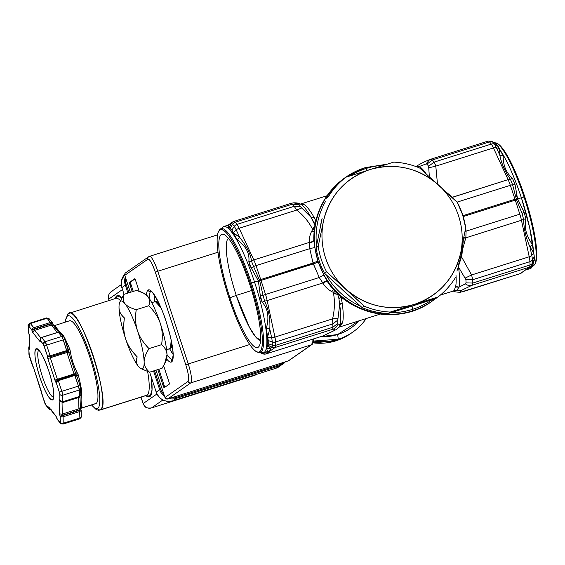<?xml version="1.0" encoding="UTF-8"?>
<svg xmlns="http://www.w3.org/2000/svg" width="565" height="565" viewBox="0 0 565 565"><rect width="100%" height="100%" fill="white"/><g stroke="black" fill="none" stroke-linecap="round" stroke-linejoin="round"><path stroke-width="0.85" d="M337.651 334.501L320.404 336.747A51.104 50.038 55.1 0 0 337.651 334.501L338.294 339.233A55.547 54.388 -124.9 0 1 313.526 341.055L338.294 339.233L337.651 334.501A51.104 50.038 55.1 0 0 359.163 320.743L337.651 334.501M366.247 318.505A55.547 54.388 -124.9 0 1 338.294 339.233L336.076 340.78L313.172 342.863A55.547 54.388 55.1 0 0 336.076 340.78L338.294 339.233A55.547 54.388 55.1 0 0 352.737 332.128A55.547 54.388 55.1 0 0 366.247 318.505M352.737 332.128L350.519 333.675A55.547 54.388 -124.9 0 1 336.076 340.78A55.547 54.388 55.1 0 0 351.621 332.884M249.455 264.505L248.84 261.616L251.482 261.129C250.818 254.511 246.877 246.587 239.659 237.342L237.138 239.8L233.507 233.055L239.659 237.342L236.227 229.92L233.324 232.653A8.885 1.723 -107.5 0 0 231.876 230.082L234.263 226.438A12.027 2.331 72.5 0 1 236.227 229.92L239.659 237.342C246.834 246.51 250.775 254.441 251.482 261.129L248.84 261.616C249.998 251.623 243.847 244.539 237.138 239.8L239.659 237.342L233.324 232.653L236.227 229.92A4.442 2.401 -24.8 0 1 239.15 228.246L296.78 210.039L301.731 207.948L310.934 217.165L314.006 217.214L315.821 220.809L314.006 217.214A64.431 12.494 -107.5 0 0 303.702 204.375L300.425 204.071A65.731 12.748 72.5 0 1 300.516 204.12A65.731 12.748 72.5 0 1 310.934 217.165L300.495 206.719A70.717 13.708 -107.5 0 0 298.814 204.622L298.694 204.17L300.425 204.071L298.694 204.17L298.814 204.622L292.416 204.149A73.323 14.217 72.5 0 1 294.16 206.324L300.495 206.719L301.731 207.948L296.78 210.039L294.16 206.324L236.975 224.39A73.323 14.217 -107.5 0 0 235.231 222.215L292.416 204.149L235.231 222.215A4.442 3.976 139.2 0 0 232.547 224.305A72.016 13.963 72.5 0 1 234.263 226.438L231.876 230.082A68.874 13.355 -107.5 0 0 230.23 228.041L232.547 224.305L230.23 228.041A8.885 1.723 -107.5 0 0 229.228 227.554L231.184 223.641A12.027 2.331 72.5 0 1 232.547 224.305A12.027 2.331 -107.5 0 0 231.184 223.641L229.228 227.554L228.451 228.09A66.211 12.84 72.5 0 1 237.138 239.8C244.059 244.666 249.977 251.813 248.84 261.616L251.319 268.114L258.078 280.304L259.42 279.979L259.554 280.417L258.233 280.847L258.078 280.304L258.233 280.847L259.554 280.417L259.709 280.847L254.525 282.02A66.211 12.84 -107.5 0 0 254.299 281.335A66.211 12.84 -107.5 0 0 223.571 226.558A66.211 12.84 72.5 0 1 254.299 281.335A66.211 12.84 72.5 0 1 254.525 282.02A66.211 12.84 72.5 0 1 263.452 352.835A66.211 12.84 -107.5 0 0 254.525 282.02L250.408 283.453A64.064 12.423 -107.5 0 0 219.778 230.132A64.064 12.423 -107.5 0 0 218.556 231.629A64.064 12.423 -107.5 0 0 229.1 298.313C218.281 265.953 213.81 233.26 219.778 230.132C225.202 225.322 239.885 250.888 250.408 283.453C261.235 315.814 265.698 348.506 259.731 351.635C254.306 356.444 239.624 330.878 229.1 298.313A64.064 12.423 -107.5 0 0 256.432 351.564A64.064 12.423 -107.5 0 0 259.731 351.635A64.064 12.423 -107.5 0 0 250.408 283.453L251.432 283.079A64.961 12.592 72.5 0 1 260.882 352.214A64.961 12.592 72.5 0 1 257.534 352.143A64.961 12.592 -107.5 0 0 260.882 352.214A64.961 12.592 -107.5 0 0 251.432 283.079L258.233 280.847L258.431 281.384L259.709 280.847L263.022 295.29L260.267 295.333L258.431 281.384L260.267 295.333L263.022 295.29L259.709 280.847L261.023 280.431A13.334 2.585 -107.5 0 0 260.733 279.548L313.052 263.022L309.761 248.656L309.486 242.781C311.845 242.484 313.307 241.665 313.872 240.302A75.54 73.973 -124.9 0 1 345.137 177.643A75.54 73.973 55.1 0 0 313.872 240.302L314.797 247.512L313.872 240.302C313.342 241.643 311.88 242.47 309.486 242.781L309.479 242.364C309.097 238.557 309.839 234.835 311.703 231.198L312.65 229.475L314.239 229.863L312.65 229.475L311.703 231.198L314.069 231.551L311.703 231.198C309.867 234.708 309.126 238.43 309.479 242.364L309.486 242.781M365.28 167.628A4.442 0.862 72.5 0 1 365.322 167.607A4.442 0.862 72.5 0 1 366.177 168.455A74.298 72.751 -124.9 0 1 383.713 165.234A74.298 72.751 55.1 0 0 366.177 168.455A74.298 72.751 55.1 0 0 365.513 168.674A74.298 72.751 55.1 0 0 349.968 175.913A74.298 72.751 -124.9 0 1 365.513 168.674A74.298 72.751 -124.9 0 1 366.177 168.455L367.314 170.397L366.177 168.455A4.442 0.862 -107.5 0 0 365.322 167.607A4.442 0.862 -107.5 0 0 365.28 167.628A75.54 73.973 55.1 0 0 364.602 167.847A75.54 73.973 55.1 0 0 345.639 177.29A75.54 73.973 55.1 0 0 322.424 271.935A75.54 73.973 55.1 0 0 412.386 310.905L411.878 311.259A75.54 73.973 -124.9 0 1 327.467 281.667L323.844 275.049L318.272 262.195L261.023 280.431L265.536 294.478L263.022 295.29L264.597 301.011L262.202 302.247C269.131 309.987 268.714 319.769 266.285 328.47A66.211 12.84 72.5 0 1 266.694 348.266L270.183 348.294L266.694 348.266L267.415 351.578L266.694 348.266L267.796 345.18L271.8 347.171L267.881 345.116A8.885 1.723 -107.5 0 0 268.248 343.675L272.302 345.215L268.248 343.675A68.874 13.355 -107.5 0 0 268.184 340.533L272.231 341.931L268.184 340.533A8.885 1.723 -107.5 0 0 267.718 337.277A8.885 1.723 72.5 0 1 268.184 340.533A68.874 13.355 72.5 0 1 268.248 343.675A8.885 1.723 72.5 0 1 267.881 345.116L266.694 348.266C267.633 343.986 267.492 337.39 266.285 328.47L267.619 336.818L266.285 328.47L269.788 328.978L266.285 328.47C268.65 319.974 269.215 310.065 262.202 302.247L264.597 301.011C268.679 309.691 270.409 319.006 269.788 328.978L267.619 336.818L267.718 337.277L271.603 337.524A12.027 2.331 72.5 0 1 272.231 341.931A72.016 13.963 72.5 0 1 272.302 345.215L271.8 347.171A4.442 4.351 55.1 0 0 275.148 347.475L332.778 329.275C335.313 328.336 337.093 326.591 338.103 324.035C337.093 326.591 335.313 328.336 332.778 329.275L332.891 327.241L337.849 323.342L338.103 324.035L340.102 324.748L338.103 324.035L337.849 323.342A70.717 13.708 -107.5 0 0 337.778 320.122L339.685 304.62A65.731 12.748 72.5 0 1 340.102 324.748L339.177 326.923L340.102 324.748L342.595 322.664L340.081 326.648L339.459 326.966L342.595 322.664A64.431 12.494 -107.5 0 0 342.185 302.932L341.062 297.169L353.125 305.121L341.119 296.823L342.185 302.932L339.685 304.62L339.367 301.555M466.146 232.031L466.104 231.134L519.821 214.17L515.308 200.123L517.66 198.915L517.815 199.466L516.544 199.735L522.053 213.485L516.544 199.735L517.815 199.466L524.052 212.023L522.053 213.485L523.571 219.227L522.053 213.485L524.052 212.023L525.867 218.98L523.571 219.227C523.903 229.129 526.029 238.324 529.949 246.813L531.764 255.359L533.763 253.254A8.885 1.723 72.5 0 1 534.229 256.51L532.4 259.766L534.229 256.51A68.874 13.355 72.5 0 1 534.292 259.653L532.463 263.05A72.016 13.963 -107.5 0 0 532.4 259.766A12.027 2.331 -107.5 0 0 531.764 255.359L529.949 246.813L533.664 252.795L529.949 246.813L532.329 244.447L529.949 246.813C526.05 238.402 523.925 229.206 523.571 219.227L525.867 218.98C523.649 229.708 527.95 238.084 532.329 244.447L533.763 253.254L531.764 255.359A4.442 1.949 168 0 1 529.214 256.771L471.584 274.978L465.249 278.037L471.584 274.978L472.728 279.717L465.934 279.647L458.519 267.09L465.934 279.647A70.717 13.708 72.5 0 1 465.998 282.867L465.362 283.842L458.928 287.218A4.442 4.146 13.3 0 0 455.545 286.992A64.431 12.494 -107.5 0 0 456.004 275.402A64.431 12.494 72.5 0 1 455.545 286.992L453.963 290.678L453.215 291.039L456.365 290.615L453.963 290.678L455.545 286.992L458.928 287.218L457.226 289.824M472.644 284.244L472.799 283.058L529.984 264.999A73.323 14.217 -107.5 0 0 529.914 261.652A4.442 3.538 -2.4 0 0 532.4 259.766A4.442 3.538 177.6 0 1 529.914 261.652A13.334 2.585 -107.5 0 0 529.214 256.771A4.442 1.949 -12 0 0 531.764 255.359A12.027 2.331 72.5 0 1 532.4 259.766A72.016 13.963 72.5 0 1 532.463 263.05A4.442 3.729 -179.8 0 1 529.984 264.999A13.334 2.585 72.5 0 1 529.433 267.167L471.796 285.367L461.153 290.502C459.712 291.568 460.164 292.013 462.509 291.844L520.146 273.637L529.433 267.167L520.146 273.637A13.334 2.585 72.5 0 1 520.005 273.707A13.334 2.585 -107.5 0 0 520.146 273.637A4.442 4.351 55.1 0 0 521.297 273.072A4.442 4.351 -124.9 0 1 520.146 273.637L462.509 291.844C460.122 291.971 459.67 291.526 461.153 290.502L453.384 291.017A65.731 12.748 -107.5 0 0 453.441 291.046L461.153 290.502L471.796 285.367C469.593 285.932 467.446 285.424 465.362 283.842L465.998 282.867L472.799 283.058L471.796 285.367L529.433 267.167A4.442 4.351 55.1 0 0 531.962 265.006A12.027 2.331 -107.5 0 0 532.202 264.703A12.027 2.331 -107.5 0 0 532.463 263.05L534.292 259.653A8.885 1.723 72.5 0 1 534.102 260.875L532.202 264.703L530.584 266.602A4.442 4.351 -124.9 0 1 529.433 267.167A13.334 2.585 -107.5 0 0 529.984 264.999L472.799 283.058A73.323 14.217 -107.5 0 0 472.728 279.717L529.914 261.652A73.323 14.217 72.5 0 1 529.984 264.999A4.442 3.729 0.2 0 0 532.463 263.05A12.027 2.331 72.5 0 1 532.202 264.703M338.958 298.829L341.062 297.169L338.894 298.475L339.685 304.62L337.778 320.122L332.82 323.9L332.566 318.879L337.99 318.222L332.566 318.879L332.82 323.9A73.323 14.217 72.5 0 1 332.891 327.241L275.699 345.307A73.323 14.217 -107.5 0 0 275.628 341.959L332.82 323.9L275.628 341.959A4.442 3.538 177.6 0 1 272.231 341.931A12.027 2.331 -107.5 0 0 271.603 337.524L267.718 337.277L267.619 336.818L269.788 328.978L271.603 337.524A4.442 1.949 -12 0 0 274.929 337.079A13.334 2.585 72.5 0 1 275.628 341.959A73.323 14.217 72.5 0 1 275.699 345.307A13.334 2.585 72.5 0 1 275.148 347.475L265.861 353.944A4.442 4.351 -124.9 0 1 262.513 353.641A12.027 2.331 72.5 0 1 261.877 353.619A12.027 2.331 -107.5 0 0 262.513 353.641L261.574 353.146L262.513 353.641L263.862 352.701L262.513 353.641A4.442 4.351 55.1 0 0 265.861 353.944A13.334 2.585 72.5 0 1 265.72 354.015A13.334 2.585 -107.5 0 0 265.861 353.944L275.148 347.475A4.442 4.351 -124.9 0 1 271.8 347.171L270.183 348.294C271.122 350.47 269.102 351.875 264.13 352.518C269.117 351.875 271.136 350.47 270.183 348.294L267.796 345.18L270.183 348.294L271.8 347.171A12.027 2.331 -107.5 0 0 272.302 345.215A4.442 3.729 0.2 0 0 275.699 345.307A4.442 3.729 -179.8 0 1 272.302 345.215A72.016 13.963 -107.5 0 0 272.231 341.931A4.442 3.538 -2.4 0 0 275.628 341.959A13.334 2.585 -107.5 0 0 274.929 337.079A4.442 1.949 168 0 1 271.603 337.524L269.788 328.978C270.409 318.95 268.679 309.627 264.597 301.011L263.022 295.29L265.536 294.478A13.334 2.585 72.5 0 1 267.167 300.566A4.442 1.949 168 0 1 264.597 301.011A4.442 1.949 -12 0 0 267.167 300.566A13.334 2.585 -107.5 0 0 265.536 294.478L261.023 280.431L259.709 280.847L259.42 279.979L258.078 280.304L249.815 265.451M340.081 326.648L338.979 327.177L340.081 326.648M416.871 166.626L419.251 166.541L418.531 167.537L419.251 166.541L425.954 163.977L426.963 164.147A70.717 13.708 72.5 0 1 428.644 166.244L429.344 176.697L428.644 166.244L434.068 162.141L435.799 166.138L428.99 167.756L435.799 166.138L435.361 164.733M337.856 294.831L338.894 298.475L337.856 294.831L338.322 294.351A4.442 2.783 -27.1 0 0 337.856 294.831L338.011 294.054L337.856 294.831L333.343 292.416L334.706 290.763L333.343 292.416L331.521 291.462L333.477 289.428L331.521 291.462C327.947 289.548 325.052 286.723 322.834 282.98C325.172 281.744 326.81 281.462 327.757 282.126L327.467 281.667C326.288 281.137 324.656 281.455 322.587 282.62L319.246 277.514L313.052 263.022L317.911 261.079L314.797 247.512L309.761 248.656L314.797 247.512L317.911 261.079L313.052 263.022A13.334 2.585 72.5 0 1 313.342 263.904L318.272 262.195L317.911 261.079L323.844 275.049L319.246 277.514L265.536 294.478L319.246 277.514L323.844 275.049L327.467 281.667A75.54 73.973 55.1 0 0 411.878 311.259L412.386 310.905A4.442 0.862 -107.5 0 0 412.507 309.366L412.083 306.11L388.155 313.511L390.245 312.057A75.54 73.973 -124.9 0 1 364.27 306.188L362.186 307.643L324.522 273.255L326.605 271.8L364.27 306.188L345.568 288.899A71.098 69.622 55.1 0 0 414.251 304.422L390.245 312.057L414.251 304.422C388.854 311.513 365.958 306.343 345.568 288.899L326.605 271.8A75.54 73.973 -124.9 0 1 321.287 259.406A75.54 73.973 -124.9 0 1 318.222 246.305L323.399 221.48A71.098 69.622 55.1 0 0 325.574 258.007A71.098 69.622 55.1 0 0 345.568 288.899C336.246 280.318 329.586 270.014 325.574 258.007C321.676 245.959 320.948 233.783 323.399 221.48C329.572 195.652 345.074 178.349 369.92 169.578C395.316 162.487 418.213 167.657 438.602 185.094C447.925 193.682 454.585 203.979 458.596 215.992C462.495 228.041 463.222 240.217 460.772 252.52C454.599 278.347 439.097 295.643 414.251 304.422A71.098 69.622 55.1 0 0 460.772 252.52L465.687 227.879L462.622 214.771L457.304 202.383L419.64 167.996A75.54 73.973 55.1 0 0 393.671 162.127L345.907 177.212A75.54 73.973 55.1 0 0 328.322 196.839L326.231 198.287A75.54 73.973 -124.9 0 1 343.824 178.667L345.907 177.212L343.824 178.667C336.775 184.126 330.906 190.666 326.231 198.287L328.322 196.839A75.54 73.973 -124.9 0 1 345.907 177.212L393.671 162.127A75.54 73.973 -124.9 0 1 419.64 167.996L457.304 202.383A75.54 73.973 -124.9 0 1 462.622 214.771A75.54 73.973 -124.9 0 1 465.687 227.879L460.772 252.52A71.098 69.622 55.1 0 0 458.596 215.992A71.098 69.622 55.1 0 0 438.602 185.094A71.098 69.622 55.1 0 0 369.92 169.578A71.098 69.622 55.1 0 0 323.399 221.48L318.222 246.305A75.54 73.973 55.1 0 0 321.287 259.406A75.54 73.973 55.1 0 0 326.605 271.8L324.522 273.255A75.54 73.973 -124.9 0 1 319.204 260.861A75.54 73.973 -124.9 0 1 316.139 247.76L318.222 246.305L316.139 247.76L322.106 218.514A71.254 69.77 55.1 0 0 320.263 227.54L316.139 247.76A75.54 73.973 55.1 0 0 319.204 260.861A75.54 73.973 55.1 0 0 324.522 273.255L362.186 307.643L364.27 306.188A75.54 73.973 55.1 0 0 390.245 312.057L388.155 313.511A75.54 73.973 -124.9 0 1 362.186 307.643C370.527 311.153 379.179 313.109 388.155 313.511L407.676 307.346A71.254 69.77 55.1 0 0 412.083 306.11A71.254 69.77 55.1 0 0 416.391 304.591L435.919 298.426L438.002 296.971A75.54 73.973 55.1 0 0 455.595 277.344A75.54 73.973 -124.9 0 1 438.002 296.971L414.251 304.422L438.002 296.971L435.919 298.426L412.083 306.11L412.507 309.366A74.298 72.751 -124.9 0 1 390.705 312.706A74.298 72.751 55.1 0 0 412.507 309.366A74.298 72.751 55.1 0 0 413.177 309.147A74.298 72.751 -124.9 0 1 412.507 309.366A4.442 0.862 72.5 0 1 412.386 310.905A75.54 73.973 -124.9 0 1 322.424 271.935A75.54 73.973 -124.9 0 1 345.639 177.29A75.54 73.973 -124.9 0 1 364.602 167.847M533.925 261.101L534.229 256.51L532.329 244.447C527.915 238.077 523.656 229.609 525.867 218.98L524.052 212.023L517.66 198.915L515.308 200.123A13.334 2.585 -107.5 0 0 515.012 199.24L510.329 185.313A13.334 2.585 -107.5 0 0 508.105 179.635L452.438 197.22L452.763 197.531L452.346 197.757L452.763 197.531L452.438 197.22L446.696 192.531L452.438 197.22L452.021 197.453L508.105 179.635A13.334 2.585 72.5 0 1 510.329 185.313L457.05 202.143L510.329 185.313L515.012 199.24L462.919 215.689L515.012 199.24A4.442 0.417 -18.6 0 1 516.255 198.866L512.582 184.677L515.096 184.804L517.462 198.386L516.255 198.866L517.462 198.386L517.66 198.915L524.045 196.98A64.961 12.592 72.5 0 1 524.285 197.715A64.961 12.592 72.5 0 1 534.737 264.597A64.961 12.592 -107.5 0 0 524.285 197.715A64.961 12.592 -107.5 0 0 524.045 196.98L524.765 196.811A64.064 12.423 72.5 0 1 535.309 263.488L534.737 264.597L530.295 268.559A66.211 12.84 -107.5 0 0 533.48 262.132L530.295 268.559L526.333 269.809L530.542 266.631M457.925 288.885L458.928 287.218A65.731 12.748 -107.5 0 0 458.533 267.196A65.731 12.748 72.5 0 1 458.928 287.218L465.362 283.842C467.446 285.424 469.593 285.932 471.796 285.367L472.298 284.944M261.305 353.146A12.027 2.331 -107.5 0 0 261.877 353.619L265.72 354.015L323.251 335.85L265.861 353.944L323.251 335.85L336.493 329.444M327.036 195.751L300.425 204.071A65.731 12.748 -107.5 0 1 300.516 204.12A4.442 4.28 117.8 0 0 303.702 204.375A64.431 12.494 72.5 0 1 314.006 217.214L310.934 217.165L315.002 225.315L312.65 229.475L315.002 225.315L313.78 222.087L315.517 222.144L313.78 222.087L310.934 217.165A65.731 12.748 -107.5 0 0 300.516 204.12L300.481 204.099M218.556 231.629L219.128 230.527A64.961 12.592 72.5 0 1 220.371 229.002A64.961 12.592 -107.5 0 0 219.128 230.527L223.571 226.558L228.246 225.082L228.521 225.499L231.184 223.641A4.442 4.351 -124.9 0 1 232.568 222.052A4.442 4.351 55.1 0 1 233.719 221.48A13.334 2.585 -107.5 0 1 233.861 221.409A13.334 2.585 72.5 0 1 235.231 222.215A13.334 2.585 -107.5 0 0 233.861 221.409L291.392 203.245L293.652 202.835L298.694 204.17L293.652 202.835C297.049 202.814 299.302 203.231 300.411 204.064M515.096 184.804L512.504 178.342L515.096 184.804L512.582 184.677L510.456 179.345L512.504 178.342C504.545 171.393 503.104 162.671 503.175 155.785L499.545 149.033L503.175 155.785L499.82 155.177L503.175 155.785C503.147 162.649 504.439 171.266 512.504 178.342L510.456 179.345C505.004 171.64 501.459 163.582 499.82 155.177L499.361 148.63L496.275 144.018L492.708 142.14A4.442 3.976 139.2 0 0 489.516 141.907L432.324 159.966L489.516 141.907A73.323 14.217 72.5 0 1 491.26 144.082L434.068 162.141A73.323 14.217 -107.5 0 0 432.324 159.966L430.368 159.372L432.324 159.966L426.963 164.147L425.954 163.977L419.251 166.541A65.731 12.748 72.5 0 1 426.144 173.822A65.731 12.748 -107.5 0 0 419.251 166.541L417.69 166.477M425.954 163.977L429.661 159.627L425.954 163.977M463.646 238.225L465.793 237.837L463.053 247.717L465.864 237.371L463.738 237.759L465.864 237.371L465.793 237.837L463.646 238.225M313.829 239.786C313.54 241.1 312.092 241.954 309.479 242.364C311.915 242.06 313.363 241.206 313.829 239.786L313.78 237.816L313.829 239.786M452.763 197.531L455.56 200.752M434.796 163.349L434.068 162.141L491.26 144.082A73.323 14.217 -107.5 0 0 489.516 141.907A13.334 2.585 -107.5 0 0 488.146 141.102L491.988 141.504A12.027 2.331 72.5 0 1 492.708 142.14A72.016 13.963 72.5 0 1 494.424 144.273A4.442 3.821 143.1 0 0 491.26 144.082A13.334 2.585 72.5 0 1 493.429 147.931L508.105 179.635L493.429 147.931A4.442 2.401 -24.8 0 1 496.388 147.755A4.442 2.401 155.2 0 0 493.429 147.931A13.334 2.585 -107.5 0 0 491.26 144.082A4.442 3.821 -36.9 0 1 494.424 144.273A12.027 2.331 72.5 0 1 496.388 147.755L499.82 155.177L496.388 147.755L499.361 148.63L496.388 147.755A12.027 2.331 -107.5 0 0 494.424 144.273L497.913 146.06L494.424 144.273A72.016 13.963 -107.5 0 0 492.708 142.14A12.027 2.331 -107.5 0 0 491.988 141.504L495.738 143.545A8.885 1.723 72.5 0 1 496.275 144.018A68.874 13.355 72.5 0 1 497.913 146.06A8.885 1.723 72.5 0 1 499.361 148.63L499.82 155.177C501.473 163.624 505.018 171.682 510.456 179.345A4.442 2.401 155.2 0 0 508.105 179.635A4.442 2.401 -24.8 0 1 510.456 179.345L512.582 184.677A4.442 0.417 161.4 0 0 510.329 185.313A4.442 0.417 -18.6 0 1 512.582 184.677L516.255 198.866A4.442 0.417 161.4 0 0 515.012 199.24A13.334 2.585 72.5 0 1 515.308 200.123L463.194 216.579L515.308 200.123L519.821 214.17A13.334 2.585 72.5 0 1 521.453 220.251L465.793 237.837L521.453 220.251A13.334 2.585 -107.5 0 0 519.821 214.17L466.104 231.134L465.864 237.371M465.03 231.24L466.104 231.134L465.03 231.24M465.659 227.999L466.104 231.134L465.666 227.999M491.988 141.504A12.027 2.331 -107.5 0 0 491.352 141.476M488.005 141.172A13.334 2.585 -107.5 0 1 488.146 141.102A13.334 2.585 72.5 0 1 489.516 141.907A4.442 3.976 -40.8 0 1 492.708 142.14L496.275 144.018M228.182 225.103L232.568 222.052A4.442 4.351 55.1 0 0 231.184 223.641L228.521 225.499L228.451 228.09L228.479 225.4M532.739 264.243L531.863 265.296L533.014 263.071L532.739 264.243M251.206 282.401A64.961 12.592 72.5 0 1 251.432 283.079A64.961 12.592 -107.5 0 0 251.206 282.401A64.961 12.592 -107.5 0 0 220.371 229.002A64.961 12.592 72.5 0 1 251.206 282.401M533.572 252.357A66.211 12.84 -107.5 0 0 521.615 198.499A66.211 12.84 -107.5 0 0 521.368 197.75A66.211 12.84 -107.5 0 0 499.933 149.831A66.211 12.84 72.5 0 1 521.368 197.75A66.211 12.84 72.5 0 1 521.615 198.499L529.716 227.893L533.572 252.357M228.415 238.381A53.59 10.389 -107.5 0 0 236.241 295.389L229.877 297.769A59.367 11.512 72.5 0 1 224.397 234.701A59.367 11.512 72.5 0 1 249.631 284.004A59.367 11.512 72.5 0 1 259.448 345.695A59.367 11.512 72.5 0 1 229.877 297.769L236.241 295.389A53.59 10.389 -107.5 0 0 260.627 340.377L255.761 337.008L249.525 327.46L236.241 295.389A53.59 10.389 72.5 0 1 228.415 238.381M251.693 290.509L236.241 295.389L251.693 290.509M169.888 348.626A24.662 4.781 -107.5 0 0 170.439 348.45A24.662 4.781 72.5 0 1 170.178 348.577L166.597 349.707M166.597 349.664L170.439 348.45L166.597 349.664M151.745 302.678L155.326 301.548L160.891 307.72A24.662 4.781 -107.5 0 0 156.018 301.569A24.662 4.781 -107.5 0 0 155.064 301.675M171.188 340.328L170.439 348.45A24.662 4.781 -107.5 0 0 170.729 348.167A24.662 4.781 -107.5 0 0 171.188 340.328M119.78 302.091L123.926 294.358C122.683 298.412 123.022 301.512 124.936 303.652C126.539 305.898 130.303 307.911 136.236 309.698C135.084 318.243 135.501 325.278 137.493 330.786C139.167 336.401 143.009 342.348 149.033 348.626C145.537 354.248 143.905 358.726 144.132 362.045A35.546 6.893 -107.5 0 0 137.493 330.786A35.546 6.893 -107.5 0 0 124.936 303.652A35.546 6.893 -107.5 0 0 120.493 301.194A35.546 6.893 -107.5 0 0 119.78 302.091A35.546 6.893 -107.5 0 0 119.024 307.777C118.954 304.154 119.448 301.957 120.493 301.194C121.56 300.488 123.036 301.307 124.936 303.652A35.546 6.893 72.5 0 1 137.493 330.786A35.546 6.893 72.5 0 1 144.132 362.045C144.195 365.668 143.708 367.857 142.663 368.62C141.596 369.326 140.113 368.507 138.22 366.162A35.546 6.893 72.5 0 1 125.663 339.028A35.546 6.893 72.5 0 1 119.024 307.777A35.546 6.893 -107.5 0 0 125.663 339.028C123.679 333.512 123.262 326.485 124.406 317.94C120.726 314.585 118.933 311.195 119.024 307.777C119.18 311.647 120.981 315.037 124.406 317.94C123.212 325.553 123.629 332.58 125.663 339.028A35.546 6.893 -107.5 0 0 138.22 366.162C136.299 364.022 135.967 360.922 137.203 356.868C131.179 350.59 127.337 344.643 125.663 339.028C127.859 345.434 131.709 351.381 137.203 356.868C135.932 360.505 136.264 363.606 138.22 366.162A35.546 6.893 -107.5 0 0 140.77 368.55A35.546 6.893 -107.5 0 0 142.663 368.62A35.546 6.893 -107.5 0 0 144.132 362.045C144.047 365.463 145.841 368.853 149.52 372.208L140.77 368.55M143.715 293.214L145.24 294.047A35.546 6.893 72.5 0 1 147.797 296.434L143.715 293.214L136.497 290.389L123.926 294.358L136.497 290.389C141.914 291.907 145.685 293.92 147.797 296.434C149.753 298.991 150.085 302.084 148.807 305.729C154.309 311.216 158.158 317.163 160.354 323.568C162.388 330.017 162.805 337.044 161.604 344.657C165.037 347.56 166.837 350.95 166.993 354.82C166.993 358.74 165.361 363.21 162.091 368.239L149.52 372.208L162.091 368.239L164.535 363.931L166.993 354.82A35.546 6.893 72.5 0 1 166.23 360.505L164.535 363.931M141.229 368.754L149.52 372.208C146.088 369.298 144.294 365.908 144.132 362.045C144.132 358.118 145.763 353.648 149.033 348.626L161.604 344.657L149.033 348.626C143.531 343.132 139.682 337.185 137.493 330.786C135.459 324.331 135.035 317.304 136.236 309.698L148.807 305.729L136.236 309.698C130.812 308.172 127.047 306.159 124.936 303.652C122.979 301.096 122.64 297.995 123.926 294.358M165.729 361.233L165.729 361.233A35.546 6.893 -107.5 0 0 166.993 354.82C167.085 351.402 165.284 348.012 161.604 344.657C162.755 336.111 162.339 329.084 160.354 323.568A35.546 6.893 72.5 0 1 166.993 354.82A35.546 6.893 -107.5 0 0 160.354 323.568C158.68 317.954 154.831 312.007 148.807 305.729C150.05 301.675 149.711 298.574 147.797 296.434A35.546 6.893 72.5 0 1 160.354 323.568A35.546 6.893 -107.5 0 0 147.797 296.434A35.546 6.893 -107.5 0 0 144.788 293.842M492.864 141.977L497.433 143.552A64.064 12.423 72.5 0 1 524.765 196.811L524.045 196.98A64.961 12.592 -107.5 0 0 496.331 142.98A64.961 12.592 72.5 0 1 524.045 196.98L517.66 198.915L516.332 195.017M535.013 264.003A64.064 12.423 -107.5 0 0 524.765 196.811A64.064 12.423 -107.5 0 0 496.896 143.305M249.631 284.004A59.367 11.512 -107.5 0 0 221.247 234.588A59.367 11.512 -107.5 0 0 229.877 297.769A59.367 11.512 -107.5 0 0 258.262 347.178A59.367 11.512 -107.5 0 0 249.631 284.004M346.79 293.588L339.918 287.31A71.254 69.77 55.1 0 0 346.79 293.588M462.523 243.868A74.298 72.751 -124.9 0 1 457.961 266.122A74.298 72.751 55.1 0 0 462.523 243.868M432.197 299.598A74.298 72.751 -124.9 0 1 413.177 309.147A74.298 72.751 55.1 0 0 432.197 299.598M530.549 266.623L526.333 269.809L530.584 266.602M233.324 232.653L237.138 239.8C233.896 234.171 231 230.266 228.451 228.09L229.228 227.554A8.885 1.723 72.5 0 1 230.23 228.041A68.874 13.355 72.5 0 1 231.876 230.082A8.885 1.723 72.5 0 1 233.324 232.653M309.684 247.569L309.761 248.656L256.044 265.621L309.761 248.656L313.052 263.022L260.733 279.548L256.044 265.621A13.334 2.585 -107.5 0 0 253.819 259.949L239.15 228.246A4.442 2.401 155.2 0 0 236.227 229.92A12.027 2.331 -107.5 0 0 234.263 226.438A4.442 3.821 -36.9 0 1 236.975 224.39A13.334 2.585 72.5 0 1 239.15 228.246L253.819 259.949A4.442 2.401 155.2 0 0 251.482 261.129A4.442 2.401 -24.8 0 1 253.819 259.949A13.334 2.585 72.5 0 1 256.044 265.621A4.442 0.417 161.4 0 0 253.551 266.489L251.482 261.129L253.551 266.489L251.319 268.114L253.551 266.489L259.42 279.979L253.551 266.489A4.442 0.417 -18.6 0 1 256.044 265.621L260.733 279.548A4.442 0.417 161.4 0 0 259.42 279.979A4.442 0.417 -18.6 0 1 260.733 279.548A13.334 2.585 72.5 0 1 261.023 280.431L313.342 263.904L319.246 277.514L322.834 282.98L267.167 300.566L274.929 337.079L332.566 318.879L274.929 337.079L267.167 300.566L322.834 282.98L322.587 282.62C324.691 281.448 326.323 281.13 327.467 281.667L327.757 282.126C326.612 281.49 324.974 281.78 322.834 282.98C324.974 286.653 327.87 289.478 331.521 291.462L333.343 292.416C334.981 301.081 334.72 309.903 332.566 318.879C334.727 309.797 334.989 300.976 333.343 292.416L335.532 293.97M360.618 306.209A74.298 72.751 -124.9 0 1 325.864 274.484A74.298 72.751 55.1 0 0 360.618 306.209M316.548 245.747A74.298 72.751 -124.9 0 1 325.631 201.225A74.298 72.751 55.1 0 0 316.548 245.747M413.064 310.686A75.54 73.973 -124.9 0 1 412.386 310.905A75.54 73.973 55.1 0 0 413.064 310.686A75.54 73.973 55.1 0 0 432.02 301.244A75.54 73.973 -124.9 0 1 413.064 310.686M260.67 298.475L260.267 295.333L262.202 302.247L260.988 299.605M523.571 219.227A4.442 1.949 168 0 1 521.453 220.251A4.442 1.949 -12 0 0 523.571 219.227M529.214 256.771L521.453 220.251L529.214 256.771A13.334 2.585 72.5 0 1 529.914 261.652L472.728 279.717L471.584 274.978L461.598 256.948L471.584 274.978L529.214 256.771M235.231 222.215A73.323 14.217 72.5 0 1 236.975 224.39A4.442 3.821 143.1 0 0 234.263 226.438A72.016 13.963 -107.5 0 0 232.547 224.305A4.442 3.976 -40.8 0 1 235.231 222.215M253.819 259.949L309.479 242.364L253.819 259.949M329.261 284.308L329.254 284.294C352.15 316.231 400.408 324.437 431.519 301.597A75.54 73.973 -124.9 0 1 411.878 311.259A75.54 73.973 55.1 0 0 431.519 301.597L435.721 298.482M296.78 210.039C303.772 215.653 309.062 222.13 312.65 229.475C309.069 222.137 303.779 215.661 296.78 210.039L239.15 228.246A13.334 2.585 -107.5 0 0 236.975 224.39L294.16 206.324L296.78 210.039M332.806 329.183L332.778 329.275C335.123 329.098 335.575 329.55 334.134 330.617L323.491 335.744L334.134 330.617C335.575 329.55 335.123 329.098 332.778 329.275L275.148 347.475A13.334 2.585 -107.5 0 0 275.699 345.307L332.891 327.241A73.323 14.217 -107.5 0 0 332.82 323.9L337.778 320.122A70.717 13.708 72.5 0 1 337.849 323.342L332.891 327.241M416.158 166.626L417.422 165.637C421.222 163.342 425.304 161.336 429.654 159.627L430.368 159.372M493.429 147.931L435.799 166.138L493.429 147.931M428.644 166.244A70.717 13.708 -107.5 0 0 426.963 164.147L432.324 159.966A73.323 14.217 72.5 0 1 434.068 162.141L428.644 166.244M291.356 203.28L292.416 204.149L298.814 204.622A70.717 13.708 72.5 0 1 300.495 206.719L294.16 206.324A73.323 14.217 -107.5 0 0 292.416 204.149M465.998 282.867A70.717 13.708 -107.5 0 0 465.934 279.647L472.728 279.717A73.323 14.217 72.5 0 1 472.799 283.058L465.998 282.867M437.402 183.237L435.799 166.138L437.402 183.237M342.595 322.664A4.442 4.146 13.3 0 0 340.102 324.748A65.731 12.748 -107.5 0 0 339.685 304.62A4.442 2.867 172.1 0 1 342.185 302.932A64.431 12.494 72.5 0 1 342.595 322.664M173.074 354.389L169.606 348.76A35.546 6.893 -107.5 0 0 173.074 354.389M154.746 301.724L154.358 295.128A35.546 6.893 -107.5 0 0 154.746 301.724M150.77 291.533L150.77 291.533A35.644 6.914 -107.5 0 0 150.671 291.611A35.644 6.914 72.5 0 1 150.77 291.533A2.225 2.175 -124.9 0 1 148.037 290.071A2.225 2.175 55.1 0 0 150.77 291.533A35.644 6.914 72.5 0 1 150.996 291.406A35.644 6.914 -107.5 0 0 150.77 291.533M172.459 359.361A35.644 6.914 72.5 0 1 166.986 354.509A35.644 6.914 -107.5 0 0 172.459 359.361M149.308 298.525A35.644 6.914 72.5 0 1 150.671 291.611A35.644 6.914 -107.5 0 0 149.308 298.525M147.931 290.156A37.862 7.345 72.5 0 1 148.037 290.071A37.862 7.345 -107.5 0 0 147.931 290.156A37.862 7.345 -107.5 0 0 146.497 294.994A37.862 7.345 72.5 0 1 147.931 290.156M172.459 359.411L172.396 359.46A2.225 2.175 55.1 0 0 171.647 361.89A37.862 7.345 72.5 0 1 166.71 359.015A37.862 7.345 -107.5 0 0 171.647 361.89A37.862 7.345 -107.5 0 0 171.76 361.805A37.862 7.345 -107.5 0 0 166.039 321.28A37.862 7.345 -107.5 0 0 148.037 290.071A37.862 7.345 72.5 0 1 166.039 321.28A37.862 7.345 72.5 0 1 171.76 361.805A37.862 7.345 72.5 0 1 171.647 361.89A2.225 2.175 -124.9 0 1 172.403 359.446L173.074 355.42C173.081 348.831 171.294 340.243 170.065 335.398L166.604 323.159C161.399 304.747 151.102 289.28 150.89 291.363M126.172 272.549A2.225 2.175 55.1 0 0 124.787 275.31L130.381 292.317L124.787 275.31L147.889 259.215C149.746 258.989 152.225 263.304 155.319 272.161L185.8 364.863C188.597 373.931 189.346 379.447 188.06 381.417L164.966 397.513L155.975 370.174L164.966 397.513L167.734 398.968L288.284 360.894A2.225 2.175 55.1 0 0 289.329 360.166M134.618 278.82L129.59 282.323A2.225 0.431 -107.5 0 0 129.915 284.689L132.231 291.731L129.915 284.689L130.953 284.357L133.269 291.406L130.953 284.357A2.225 0.431 72.5 0 1 130.628 281.991L129.59 282.323L134.618 278.82A2.225 0.431 72.5 0 1 134.639 278.806A2.225 0.431 72.5 0 1 135.678 280.671A2.225 0.431 -107.5 0 0 134.618 278.82M157.826 369.588L163.165 385.817A2.225 0.431 -107.5 0 0 164.224 387.668L169.253 384.165A2.225 0.431 -107.5 0 0 168.928 381.806L163.624 365.668L168.928 381.806A2.225 0.431 72.5 0 1 169.253 384.165L164.224 387.668A2.225 0.431 72.5 0 1 164.203 387.682A2.225 0.431 72.5 0 1 163.165 385.817L157.826 369.588M139.152 291.236L135.678 280.671L139.152 291.236M134.915 279.004L130.628 281.991L134.915 279.004M158.864 369.256L164.203 385.492L163.165 385.817L164.203 385.492L158.864 369.256M313.413 338.958A15.552 3.016 -107.5 0 1 312.77 342.03A2.225 2.175 55.1 0 1 311.965 344.509L288.863 360.611A2.225 2.175 -124.9 0 1 288.284 360.894L311.386 344.791A2.225 2.175 55.1 0 0 311.965 344.509A2.225 2.175 -124.9 0 1 311.386 344.791L288.284 360.894L167.734 398.968L190.836 382.865L311.386 344.791A17.776 3.447 -107.5 0 0 311.979 339.41A17.776 3.447 72.5 0 1 311.386 344.791L190.836 382.865A17.776 3.447 -107.5 0 0 188.251 363.952L157.769 271.242L217.97 252.23L157.769 271.242A17.776 3.447 -107.5 0 0 149.457 256.355A17.776 3.447 -107.5 0 0 149.273 256.446A2.225 2.175 55.1 0 0 147.889 259.215A2.225 2.175 -124.9 0 1 148.694 256.736L149.457 256.355A17.776 3.447 72.5 0 1 157.769 271.242L188.251 363.952L249.737 344.53L188.251 363.952A17.776 3.447 72.5 0 1 190.836 382.865L167.734 398.968A2.225 2.175 -124.9 0 1 164.966 397.513L188.06 381.417A2.225 2.175 55.1 0 0 190.836 382.865A2.225 2.175 -124.9 0 1 188.06 381.417A15.552 3.016 -107.5 0 0 185.8 364.863L188.251 363.952L185.8 364.863L155.319 272.161L157.769 271.242L155.319 272.161A15.552 3.016 -107.5 0 0 147.889 259.215L124.787 275.31A2.225 2.175 -124.9 0 1 125.592 272.831L148.694 256.736M164.966 387.159A2.225 0.431 72.5 0 1 164.203 385.492A2.225 0.431 -107.5 0 0 164.966 387.159M151.314 407.979L151.399 407.965A6.667 1.292 -107.5 0 0 151.469 407.93L254.49 375.407L255.542 374.687L254.561 375.372L151.469 407.93L162.911 399.956L151.469 407.93A6.667 6.526 -124.9 0 1 143.157 403.58L156.964 393.96L143.157 403.58A6.667 6.526 55.1 0 0 151.469 407.93L254.561 375.372A6.667 1.292 72.5 0 1 254.49 375.407A6.667 1.292 72.5 0 1 254.412 375.414M140.918 397.16L143.157 403.58A6.667 0.396 161.8 0 0 143.065 403.693L144.52 406.157C145.742 406.68 144.915 408.495 151.399 407.965M254.561 375.372A6.667 6.526 55.1 0 0 256.298 374.517A6.667 6.526 -124.9 0 1 254.561 375.372M141.038 397.124L143.157 403.58L141.038 397.124M116.778 295.841A2.225 2.175 -124.9 0 1 115.966 298.32A2.225 2.175 55.1 0 0 116.778 295.841A53.103 10.297 72.5 0 1 121.913 297.812L116.778 295.841A53.103 10.297 -107.5 0 0 115.204 298.567A53.103 10.297 72.5 0 1 116.778 295.841M147.119 395.105A50.878 9.866 72.5 0 1 146.575 395.373A50.878 9.866 -107.5 0 0 147.119 395.105L100.563 409.809L147.119 395.105A50.878 9.866 -107.5 0 0 147.211 395.034A50.878 9.866 72.5 0 1 147.119 395.105M146.618 395.366L100.019 410.077A50.878 9.866 -107.5 0 0 100.492 409.851A50.878 9.866 -107.5 0 0 100.563 409.809A50.878 9.866 72.5 0 1 100.492 409.851A50.878 9.866 72.5 0 1 100.019 410.077L98.282 410.239L96.17 409.526L91.466 404.971M68.902 313.264L69.375 313.045A50.878 9.866 72.5 0 1 93.635 357.122A50.878 9.866 72.5 0 1 100.563 409.809A2.225 2.175 -124.9 0 1 97.787 408.361A48.661 9.435 72.5 0 1 97.724 408.403A48.661 9.435 72.5 0 1 91.643 404.914A48.661 9.435 -107.5 0 0 97.724 408.403A48.661 9.435 -107.5 0 0 97.787 408.361A2.225 2.175 55.1 0 0 100.563 409.809C112.421 405.225 78.952 303.172 68.902 313.264L68.831 313.314A2.225 2.175 55.1 0 0 67.447 316.075A48.661 9.435 -107.5 0 0 65.484 322.078A48.661 9.435 72.5 0 1 67.447 316.075A2.225 2.175 -124.9 0 1 68.259 313.596L65.42 320.291L65.307 322.135M97.787 408.361A48.661 9.435 -107.5 0 0 90.774 356.755A48.661 9.435 -107.5 0 0 67.51 316.033A48.661 9.435 -107.5 0 0 67.447 316.075A48.661 9.435 72.5 0 1 67.51 316.033A48.661 9.435 72.5 0 1 90.774 356.755A48.661 9.435 72.5 0 1 97.787 408.361M95.188 403.714A43.434 8.418 -107.5 0 0 96.163 403.41A43.434 8.418 -107.5 0 0 89.842 357.179A43.434 8.418 -107.5 0 0 69.078 321.026M52.912 324.345L58.598 332.114L53.456 325.567L55.688 326.189C56.168 327.707 58.322 330.398 62.157 334.247L63.457 335.61A43.434 8.418 72.5 0 1 70.011 349.777L70.427 352.115C71.621 359.142 73.867 365.958 77.144 372.561L78.231 374.772A43.434 8.418 72.5 0 1 81.699 391.093L81.522 393.141C80.901 399.074 80.986 403.205 81.777 405.529L82.01 406.235L80.64 407.598A2.225 2.098 -163.1 0 1 82.01 406.235L81.777 405.529C80.965 403.198 80.88 399.067 81.522 393.141L81.699 391.093A43.434 8.418 -107.5 0 0 78.231 374.772L77.144 372.561C73.817 365.894 71.578 359.079 70.427 352.115L70.011 349.777A43.434 8.418 -107.5 0 0 63.457 335.61L62.157 334.247C58.259 330.348 56.105 327.665 55.688 326.189L55.554 325.758A43.434 8.418 -107.5 0 0 54.155 325.652A43.434 8.418 72.5 0 1 55.554 325.758A2.225 2.154 -68.7 0 1 54.134 325.708L55.554 325.758L55.688 326.189L53.456 325.567L52.877 324.303L54.148 325.715L69.537 320.793A43.434 8.418 72.5 0 1 90.252 358.429A43.434 8.418 72.5 0 1 96.163 403.41L80.781 408.262L96.163 403.41A43.434 8.418 72.5 0 1 95.697 403.636L80.322 408.495M82.01 406.235A43.434 8.418 72.5 0 1 80.781 408.262M62.157 334.247L61.698 334.388L62.157 334.247M63.457 335.61L62.779 335.737A2.225 1.561 151.2 0 0 63.457 335.61M68.075 349.551L70.011 349.777A2.225 0.784 -21.8 0 1 68.252 349.883M68.259 350.392L68.591 352.044L70.427 352.115L66.938 352.489L66.811 351.543A2.225 2.175 55.1 0 0 67.433 351.232L50.257 356.741L50.313 357.744L68.591 352.044L75.654 373.536L68.591 352.044M77.144 372.561L75.654 373.536L77.144 372.561M76.769 375.478A2.225 0.537 165.3 0 1 78.231 374.772L76.72 375.824M76.07 374.503L75.654 373.536L74.008 373.981L66.938 352.489L74.008 373.981L75.654 373.536L76.346 375.005L74.516 374.666L76.211 374.934L77.017 376.149L76.211 374.934L76.494 375.428L76.211 374.934L76.494 375.428L74.933 375.407L74.502 374.666L78.443 386.093L61.811 391.34L58.301 380.662L56.768 381.658L56.486 381.163A2.225 2.175 -124.9 0 1 57.263 380.231A2.225 2.175 55.1 0 0 56.486 381.163L57.884 379.913L58.301 380.662L74.933 375.407L58.301 380.662L61.811 391.34L78.443 386.093A4.442 0.862 72.5 0 1 79.27 389.998L62.644 395.246A4.442 0.862 -107.5 0 0 61.811 391.34L59.367 392.258A2.225 0.431 72.5 0 1 59.784 394.208L59.897 399.992L59.148 400.006A2.225 1.815 -1.2 0 0 60.455 401.058A2.225 1.815 178.8 0 1 59.148 400.006L59.417 413.029L59.148 400.006A3.108 0.6 72.5 0 1 59.897 399.992L59.784 394.208A2.225 0.431 -107.5 0 0 59.367 392.258L56.232 382.717L59.367 392.258L61.811 391.34A4.442 0.862 72.5 0 1 62.644 395.246L79.27 389.998L79.404 396.468L62.779 401.722L62.644 395.246A2.225 1.815 178.8 0 1 59.784 394.208A2.225 1.815 -1.2 0 0 62.644 395.246L62.779 401.722L79.227 396.524M81.699 391.093A2.225 1.37 -8.6 0 0 80.774 391.573L81.699 391.093M81.522 393.141L80.816 393.388L81.522 393.141M81.777 405.529L80.336 407.301L80.025 396.263L80.336 407.301L81.777 405.529M80.795 409.943L79.39 410.345L80.795 409.943L81.007 410.734L80.795 409.943A2.225 1.201 155.2 0 0 79.234 410.006A2.225 1.201 -24.8 0 1 80.795 409.943L81.021 409.872A3.108 0.6 72.5 0 1 80.689 408.898L80.626 408.53M80.449 407.951L80.336 407.301A2.225 1.815 178.8 0 1 78.909 408.813L78.676 397.492L78.909 408.813L80.336 407.301L80.689 408.898M53.456 325.567L51.38 325.08L50.949 323.971A2.225 0.975 -12 0 0 52.277 323.201L51.987 322.46L52.566 323.314L34.239 328.83L34.755 330.334L51.38 325.08A2.225 1.949 -38.7 0 1 53.456 325.567M57.312 332.474L51.38 325.08L57.312 332.474M61.147 334.007L60.052 332.891L61.147 334.007M58.153 332.312L41.669 337.517L45.045 341.726A2.225 1.949 141.3 0 0 43.385 344.332L40.369 340.575L40.39 338.823L41.669 337.517L40.39 338.823L40.369 340.575A3.108 0.6 72.5 0 1 39.889 341.415L33.088 332.94L39.889 341.415L40.193 339.855A2.225 1.949 141.3 0 0 39.889 341.415L40.369 340.575L43.385 344.332A2.225 0.431 72.5 0 1 44.169 346.027L47.305 355.569L48.406 356.579L48.315 355.95L50.13 355.795L46.62 345.116L63.245 339.862L46.62 345.116A4.442 0.862 -107.5 0 0 45.045 341.726L61.677 336.472L45.045 341.726L41.669 337.517L41.57 337.962L41.669 337.517L58.294 332.262L60.674 333.117L58.294 332.262L61.677 336.472A4.442 0.862 72.5 0 1 63.245 339.862L66.755 350.547L68.04 349.721L68.132 350.349L64.94 339.417M56.486 381.163L56.232 382.717A3.108 0.6 72.5 0 1 54.932 380.146L74.008 373.981L74.375 374.708L74.008 373.981L57.376 379.235L50.313 357.744L57.376 379.235L54.932 380.146L47.863 358.655L50.313 357.744L47.863 358.655L54.932 380.146L56.232 382.717L56.486 381.163L56.768 381.658L56.232 382.717L56.768 381.658L58.301 380.662L57.884 379.913L74.516 374.666L57.898 379.913M80.569 387.647L79.27 389.998A2.225 1.815 -1.2 0 0 80.71 388.254A2.225 1.815 -1.2 0 0 80.569 387.647L80.181 385.655L78.443 386.093L74.933 375.407L76.494 375.428L77.017 376.149L76.494 375.428M81.007 410.741L79.714 411.532L78.909 408.813L62.284 414.067L62.03 401.969L62.284 414.067A2.225 1.815 178.8 0 1 59.417 413.029L60.236 416.433L60.356 422.217A2.225 0.431 72.5 0 1 59.989 422.472L56.973 418.714L55.66 415.642A2.225 1.949 141.3 0 0 56.006 416.377A2.225 1.949 -38.7 0 1 55.66 415.642L48.865 407.174L55.66 415.642A3.108 0.6 72.5 0 1 56.973 418.714L59.989 422.472A2.225 0.431 -107.5 0 0 60.356 422.217L60.236 416.433L61.069 416.172A2.225 1.201 -24.8 0 1 62.609 415.254L62.708 415.614M50.44 322.46L47.05 318.257A2.225 1.949 -38.7 0 1 49.204 318.815L49.204 318.815A2.225 1.949 141.3 0 0 47.05 318.257A4.442 0.862 -107.5 0 0 46.549 317.926A4.442 0.862 72.5 0 1 47.05 318.257L50.433 322.467L51.987 322.46L52.277 323.201A2.225 0.975 168 0 1 50.949 323.971L34.317 329.218A2.225 0.975 168 0 1 32.551 329.43A2.225 0.975 -12 0 0 34.317 329.218L34.239 328.83L32.551 329.43L34.239 328.83L33.801 327.714L34.239 328.83L50.864 323.576L51.38 325.08L34.755 330.334L40.821 337.898L34.755 330.334A2.225 1.949 141.3 0 0 33.088 332.94A2.225 1.949 -38.7 0 1 34.755 330.334L34.317 329.218L50.949 323.971L50.433 322.467L33.801 327.714L30.425 323.505A4.442 0.862 -107.5 0 0 29.917 323.173L30.425 323.505L47.05 318.257L30.425 323.505L28.766 326.118L31.781 329.875L32.551 329.43L31.781 329.875L33.088 332.94A3.108 0.6 72.5 0 1 31.781 329.875L32.262 328.689L32.551 329.43L32.262 328.689L33.801 327.714L50.433 322.467L50.864 323.576L52.277 323.201M80.484 395.048L79.404 396.468L80.689 395.161M64.17 337.771A2.225 1.949 141.3 0 0 61.677 336.472L58.294 332.262L58.195 332.714M51.344 409.83L49.395 409.427L48.385 408.015A3.108 0.6 72.5 0 1 48.865 407.174L49.212 407.909A2.225 1.949 -38.7 0 1 48.865 407.174L48.385 408.015L45.37 404.257A2.225 0.431 72.5 0 1 44.586 402.555L33.822 368.444L40.885 389.935A3.108 0.6 72.5 0 1 41.443 393.021L41.492 392.301M33.836 368.493L29.387 356.331A2.225 0.431 72.5 0 1 28.97 354.382L28.85 348.598L29.599 348.584A2.225 1.815 178.8 0 1 29.458 347.969A2.225 1.815 -1.2 0 0 29.599 348.584L29.331 335.561L29.599 348.584A3.108 0.6 72.5 0 1 28.85 348.598L29.048 346.981A2.225 1.201 -24.8 0 1 29.429 346.649A2.225 1.201 155.2 0 0 29.048 346.981L28.85 348.598L28.85 346.868M28.511 332.156L28.525 331.295L28.511 332.156A3.108 0.6 72.5 0 1 29.331 335.561A2.225 1.815 178.8 0 1 29.189 334.953A2.225 1.815 -1.2 0 0 29.331 335.561L28.511 332.156L28.391 326.372A2.225 0.431 72.5 0 1 28.766 326.118L28.391 326.372L28.744 332.086M50.137 356.776L50.13 355.795L66.755 350.547L50.13 355.795L48.315 355.95L48.406 356.579L47.305 355.569L47.863 358.655A3.108 0.6 72.5 0 1 47.305 355.569L43.385 344.332L45.045 341.726L46.62 345.116L44.169 346.027L46.62 345.116L50.13 355.795L50.257 356.741L48.406 356.579A2.225 2.175 55.1 0 0 50.186 356.798A2.225 2.175 -124.9 0 1 48.406 356.579L49.261 356.833M39.903 377.413C45.257 392.71 49.543 400.168 52.757 399.787C54.975 396.383 53.675 386.848 48.844 371.177C43.491 355.879 39.204 348.421 35.991 348.803C33.773 352.207 35.079 361.741 39.903 377.413A26.887 5.212 72.5 0 1 35.991 348.803A26.887 5.212 72.5 0 1 37.424 348.852A26.887 5.212 72.5 0 1 48.844 371.177A26.887 5.212 72.5 0 1 53.294 399.116A26.887 5.212 72.5 0 1 52.757 399.787L53.654 398L52.757 399.787A26.887 5.212 72.5 0 1 39.903 377.413M60.759 401.277L59.897 399.992L60.78 401.404L62.779 401.722L60.759 401.277M57.263 418.82L57.552 419.562M59.897 399.992L60.963 401.39L62.779 401.722M112.958 290.784A6.667 6.526 55.1 0 0 108.798 299.076L108.706 299.189A6.667 0.396 -18.2 0 1 108.798 299.076L109.25 300.446L108.798 299.076A6.667 6.526 -124.9 0 1 111.22 291.639C108.777 293.489 107.936 296.004 108.699 299.189L109.13 300.488M40.362 340.561L40.256 338.944L41.57 337.446L58.195 332.199L60.137 332.594L63.824 337.037A2.225 1.949 -38.7 0 0 61.677 336.472A4.442 0.862 -107.5 0 1 63.245 339.862L64.982 339.431L63.245 339.862L66.882 351.494L50.186 356.798L66.882 351.494L66.755 350.547L68.04 349.721L68.132 350.349L66.903 351.487M40.369 340.575L40.327 339.12M61.091 416.165L62.764 415.593L63.089 416.779L61.281 416.963L61.069 416.172L61.281 416.963L60.236 416.433L61.281 416.963M50.405 409.399L49.487 409.131A2.225 0.975 -12 0 0 50.193 409.131A2.225 0.975 168 0 1 49.487 409.131L50.412 409.406M49.416 409.434L51.238 409.759M41.443 393.021L45.716 404.985A2.225 1.949 -38.7 0 1 45.37 404.257L49.395 409.427M33.038 366.6L32.523 365.873L33.038 366.6M42.354 376.495A24.662 4.781 72.5 0 1 38.766 350.251L35.991 348.803L38.766 350.251A24.662 4.781 -107.5 0 0 42.354 376.495A24.662 4.781 -107.5 0 0 53.781 397.181A24.662 4.781 72.5 0 1 42.354 376.495M79.849 418.001L63.224 423.256L63.089 416.779L79.714 411.532L79.849 418.001A4.442 0.862 72.5 0 1 79.616 418.849A4.442 0.862 -107.5 0 0 79.849 418.001L79.714 411.532L63.089 416.779L63.224 423.256L79.849 418.001A2.225 1.815 -1.2 0 0 81.282 416.264A2.225 1.815 178.8 0 1 79.849 418.001M62.99 424.103L60.335 423.206A2.225 1.949 -38.7 0 1 59.989 422.472A2.225 1.949 141.3 0 0 62.482 423.771A4.442 0.862 -107.5 0 0 62.99 424.103A4.442 0.862 -107.5 0 0 63.224 423.256A2.225 1.815 178.8 0 1 60.356 422.217A2.225 1.815 -1.2 0 0 63.224 423.256A4.442 0.862 72.5 0 1 62.99 424.103L79.616 418.849C81.212 417.479 81.77 416.617 81.282 416.264A2.225 1.815 -1.2 0 0 81.141 415.649M29.401 356.381L32.523 365.873A3.108 0.6 72.5 0 1 33.822 368.444L33.25 366.982M28.85 348.598L28.97 354.382A2.225 1.815 178.8 0 1 28.829 353.768L33.201 367.024M53.018 324.564L52.347 322.742L49.204 318.815L46.549 317.926L29.917 323.173C28.328 324.508 27.77 325.369 28.25 325.765A2.225 1.815 -1.2 0 0 28.391 326.372L28.37 331.747L29.189 334.953L29.458 347.969M32.269 328.682L31.781 329.875L28.766 326.118A2.225 1.949 -38.7 0 1 30.425 323.505L33.667 327.764M48.315 355.95L47.305 355.569M63.082 416.786L62.764 415.593L79.39 410.345L79.856 411.482M60.236 416.433A3.108 0.6 72.5 0 1 59.417 413.029A2.225 1.815 -1.2 0 0 62.284 414.067L62.609 415.254A2.225 1.201 155.2 0 0 61.069 416.172L60.236 416.433M57.376 379.235L57.75 379.963L57.376 379.235M79.39 410.345L62.764 415.593L62.609 415.254L79.234 410.006L79.39 410.345M79.1 396.298L79.27 389.998L78.443 386.093L80.181 385.655L76.339 375.005M79.234 410.006L62.609 415.254L62.284 414.067L78.909 408.813L79.234 410.006M62.228 401.969L62.595 402.57L62.567 401.934M79.199 396.686L79.22 397.322L62.595 402.57M66.938 352.489L50.313 357.744L50.186 356.798L66.811 351.543L66.938 352.489M64.954 339.466L68.181 349.156L68.167 350.265L67.454 351.218A2.225 2.175 -124.9 0 1 66.811 351.543L66.882 351.494M68.09 349.008L68.04 349.721M79.107 418.517A4.442 0.862 -107.5 0 0 79.616 418.849M68.259 313.596L115.931 298.341A50.878 9.866 72.5 0 1 120.486 300.665A50.878 9.866 -107.5 0 0 115.931 298.341A50.878 9.866 -107.5 0 0 115.394 298.61M147.642 371.622A50.878 9.866 72.5 0 1 147.211 395.034A2.225 2.175 -127.8 0 1 149.986 396.482A53.103 10.297 72.5 0 1 145.848 395.606L149.986 396.482A2.225 2.175 52.2 0 0 147.211 395.034A50.878 9.866 -107.5 0 0 147.642 371.622M151.215 376.954A53.103 10.297 72.5 0 1 149.986 396.482L152.027 390.069L151.215 376.954M122.478 289.541L108.798 299.076L122.478 289.541M156.215 392.103L159.69 389.68L156.201 392.117C159.464 399.561 165.008 402.457 172.834 400.811L275.925 368.253L279.407 365.823L275.932 368.246A13.334 13.052 55.1 0 0 279.4 366.544A13.334 13.052 -124.9 0 1 275.932 368.246L172.841 400.804A13.334 13.052 -124.9 0 1 156.215 392.103L149.661 372.166L156.215 392.103A13.334 13.052 55.1 0 0 172.841 400.804L275.911 368.253M121.863 287.613L124.046 294.316M124.674 274.477A13.334 13.052 55.1 0 0 121.856 287.599L125.331 285.177L127.93 293.094L125.331 285.177L121.856 287.599A13.334 13.052 -124.9 0 1 124.674 274.477L121.468 280.621L121.842 287.613M279.407 365.823A13.334 13.052 55.1 0 0 285.396 361.805A13.334 13.052 -124.9 0 1 279.407 365.823L279.28 364.877A12.444 12.183 55.1 0 0 283.701 362.342A12.444 12.183 -124.9 0 1 279.28 364.877L279.407 365.823L176.315 398.382L279.407 365.823M172.841 400.804L176.315 398.382L172.841 400.804M159.69 389.68A13.334 13.052 55.1 0 0 164.606 396.425A13.334 13.052 -124.9 0 1 159.69 389.68L160.672 389.313A12.444 12.183 55.1 0 0 163.991 394.561A12.444 12.183 -124.9 0 1 160.672 389.313L159.69 389.68L153.532 370.944L159.69 389.68M169.062 398.544A13.334 13.052 55.1 0 0 176.315 398.382L176.188 397.435L279.28 364.877L176.188 397.435L176.315 398.382A13.334 13.052 -124.9 0 1 169.062 398.544M124.992 278.022L125.331 285.177L126.313 284.809L128.926 292.776L126.313 284.809L125.331 285.177A13.334 13.052 -124.9 0 1 125.303 276.885M171.082 397.908A12.444 12.183 55.1 0 0 176.188 397.435A12.444 12.183 -124.9 0 1 171.082 397.908M154.528 370.626L160.672 389.313L154.528 370.626M125.882 278.651A12.444 12.183 55.1 0 0 126.313 284.809A12.444 12.183 -124.9 0 1 125.882 278.651M129.59 282.323L130.628 281.991A2.225 0.431 -107.5 0 0 130.953 284.357L129.915 284.689A2.225 0.431 72.5 0 1 129.59 282.323M338.922 327.213L380.259 314.076M440.305 295.114L453.356 291.01M453.455 291.06C454.048 291.724 456.301 292.133 460.214 292.289L520.005 273.707L525.139 270.395M387.004 164.21L365.322 167.607L345.137 177.643C324.988 192.467 314.536 212.525 313.78 237.816M261.877 353.619L261.002 353.139M158.426 302.339L156.018 301.569M172.261 346.147L170.729 348.167M267.415 351.578L263.452 352.835L257.534 352.143L256.432 351.564M430.869 178.074L444.973 190.942M463.371 239.602L461.852 255.747L456.908 271.122M233.861 221.409L232.568 222.052M488.146 141.102L430.615 159.274M336.443 329.48L339.177 326.923M256.475 374.39L254.497 375.407M80.633 408.552L81.162 410.275L81.282 416.264M62.729 401.892L79.361 396.637L80.71 395.154L80.83 394.243L80.181 385.655M60.335 423.206L57.185 419.286L55.999 416.37L49.212 407.909M41.372 391.82L33.787 368.479M48.858 408.912L45.716 404.985L44.55 402.598L41.365 391.764M29.415 345.851L28.702 347.786L29.352 356.374M57.291 380.21L57.792 379.977M64.982 339.431L63.824 337.037M111.22 291.639L121.228 284.661M149.647 372.173L156.201 392.117M275.925 368.253L279.4 366.544L285.396 361.805M217.553 234.849L149.457 256.355M311.965 344.509L313.363 342.213L313.519 338.922"/></g></svg>
